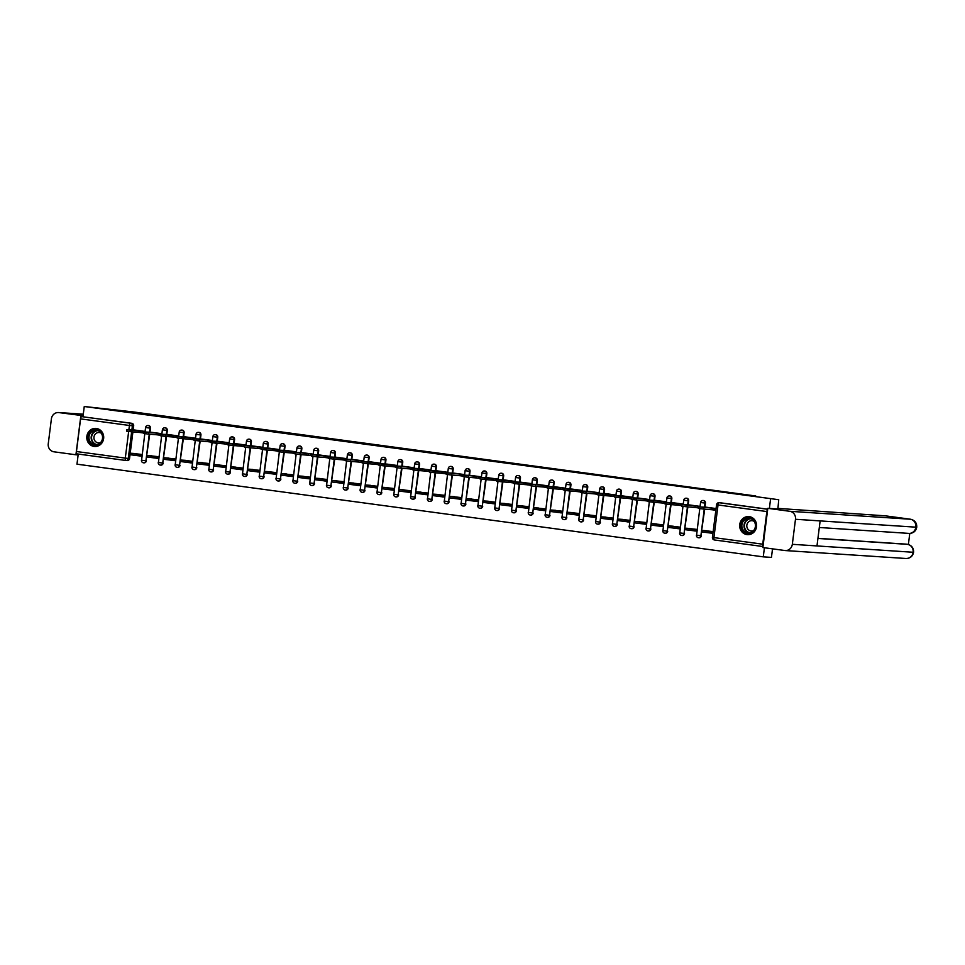 <?xml version="1.0" encoding="UTF-8"?>
<svg xmlns="http://www.w3.org/2000/svg" width="965" height="965" viewBox="0 0 965 965"><rect width="100%" height="100%" fill="white"/><g stroke="black" fill="none" stroke-linecap="round" stroke-linejoin="round"><path stroke-width="1.45" d="M149.973 432.199L150.48 428.171A2.328 2.171 -86.2 0 0 148.345 425.553M166.8 434.467L167.307 430.438A2.328 2.171 -86.2 0 0 165.16 427.833M183.615 436.735L184.122 432.718A2.328 2.171 -86.2 0 0 181.975 430.101M200.43 439.003L200.937 434.986A2.328 2.171 -86.2 0 0 198.79 432.368M217.246 441.282L217.752 437.254A2.328 2.171 -86.2 0 0 215.617 434.636M234.061 443.55L234.579 439.533A2.328 2.171 -86.2 0 0 232.432 436.916M250.888 445.818L251.395 441.801A2.328 2.171 -86.2 0 0 249.247 439.184M267.703 448.098L268.21 444.069A2.328 2.171 -86.2 0 0 266.063 441.451M284.518 450.366L285.025 446.337A2.328 2.171 -86.2 0 0 282.89 443.731M301.333 452.633L301.84 448.616A2.328 2.171 -86.2 0 0 299.705 445.999M318.161 454.901L318.667 450.884A2.328 2.171 -86.2 0 0 316.52 448.267M334.976 457.181L335.482 453.152A2.328 2.171 -86.2 0 0 333.335 450.534M351.791 459.449L352.297 455.432A2.328 2.171 -86.2 0 0 350.15 452.814M368.606 461.716L369.113 457.7A2.328 2.171 -86.2 0 0 366.977 455.082M385.421 463.996L385.94 459.967A2.328 2.171 -86.2 0 0 383.793 457.35M402.248 466.264L402.755 462.235A2.328 2.171 -86.2 0 0 400.608 459.63M419.063 468.532L419.57 464.515A2.328 2.171 -86.2 0 0 417.423 461.897M435.878 470.799L436.385 466.783A2.328 2.171 -86.2 0 0 434.25 464.165M452.694 473.079L453.2 469.05A2.328 2.171 -86.2 0 0 451.065 466.433M469.521 475.347L470.027 471.33A2.328 2.171 -86.2 0 0 467.88 468.713M486.336 477.615L486.843 473.598A2.328 2.171 -86.2 0 0 484.695 470.98M503.151 479.894L503.658 475.866A2.328 2.171 -86.2 0 0 501.51 473.248M519.966 482.162L520.473 478.133A2.328 2.171 -86.2 0 0 518.338 475.528M536.781 484.43L537.3 480.413A2.328 2.171 -86.2 0 0 535.153 477.796M553.608 486.698L554.115 482.681A2.328 2.171 -86.2 0 0 551.968 480.063M570.424 488.978L570.93 484.949A2.328 2.171 -86.2 0 0 568.783 482.331M587.239 491.245L587.745 487.229A2.328 2.171 -86.2 0 0 585.61 484.611M604.054 493.513L604.56 489.496A2.328 2.171 -86.2 0 0 602.425 486.879M620.881 495.793L621.388 491.764A2.328 2.171 -86.2 0 0 619.24 489.146M637.696 498.061L638.203 494.044A2.328 2.171 -86.2 0 0 636.056 491.426M654.511 500.328L655.018 496.312A2.328 2.171 -86.2 0 0 652.871 493.694M671.326 502.596L671.833 498.579A2.328 2.171 -86.2 0 0 669.698 495.962M688.142 504.876L688.66 500.847A2.328 2.171 -86.2 0 0 686.513 498.23M704.969 507.144L705.475 503.127A2.328 2.171 -86.2 0 0 703.328 500.509M746.97 534.622A9.071 8.48 -86.2 0 0 756.548 526.468A9.071 8.48 -86.2 0 0 748.695 516.577A9.071 8.48 -86.2 0 0 746.97 534.622M94.088 446.445A9.071 8.48 -86.2 0 0 103.665 438.303A9.071 8.48 -86.2 0 0 95.825 428.4A9.071 8.48 -86.2 0 0 94.088 446.445M78.249 454.057L76.971 464.177L763.267 556.853L764.413 547.758M772.519 548.856L771.445 557.396L763.267 556.853M131.638 431.838L128.273 458.459A2.328 2.171 93.8 0 1 125.824 460.474L76.983 453.876A2.328 0.82 -82.3 0 1 76.971 453.876A2.328 0.82 -82.3 0 1 76.452 451.524L80.578 418.882A2.328 0.82 -82.3 0 1 81.687 416.627L131.807 423.309A2.328 2.171 93.8 0 1 133.665 425.903L133.158 429.92M132.905 431.922L129.539 458.544L128.273 458.459L125.293 458.11L128.659 431.488M778.731 499.725L746.596 495.383L755.764 495.986L133.725 411.983L84.257 406.506L778.731 499.725L777.887 508.989L767.814 508.326L762.869 547.541L784.798 550.508A7.153 6.683 -86.2 0 0 792.325 544.308L816.981 545.937L820.141 520.907L795.486 519.279L792.325 544.308M82.966 416.711L84.257 406.506M767.682 509.436A2.328 0.82 97.7 0 0 766.873 511.559L762.748 544.2A2.328 0.82 97.7 0 0 763.013 546.395M769.382 508.434L770.553 499.182M706.38 507.228L716.066 508.543M713.159 531.606L703.437 530.533M696.079 531.064L696.344 529.339L686.622 528.265M699.179 506.927L699.263 506.275L689.565 504.96M679.264 528.796L679.529 527.071L669.794 525.997M682.364 504.659L682.448 504.007L672.738 502.693M662.436 526.516L662.714 524.803L652.979 523.718M665.548 502.379L665.633 501.728L655.923 500.425M645.621 524.248L645.899 522.523L636.164 521.45M648.733 500.111L648.806 499.46L639.107 498.145L631.4 497.819L647.069 499.339L646.876 500.835L648.118 500.919M628.806 521.981L629.083 520.256L619.349 519.182M631.906 497.844L631.991 497.192L622.292 495.877M611.991 519.713L612.256 517.988L602.522 516.914M615.091 495.564L615.175 494.912L605.465 493.61M595.164 517.433L595.441 515.708L585.707 514.635M598.276 493.296L598.36 492.645L588.65 491.342M578.349 515.165L578.626 513.44L568.892 512.367M581.461 491.028L581.533 490.377L571.835 489.062M561.534 512.898L561.811 511.173L552.077 510.099M564.634 488.76L564.718 488.097L555.02 486.794M538.699 508.048L534.043 507.747L533.85 509.243L544.767 510.63L544.984 508.905L535.261 507.819M547.818 486.481L547.903 485.829L538.205 484.526L530.497 484.189L546.166 485.709L545.973 487.216L547.203 487.289M527.903 508.35L528.169 506.625L518.434 505.551M531.003 484.213L531.088 483.562L521.377 482.259M511.076 506.082L511.354 504.357L501.619 503.284M514.188 481.945L514.273 481.294L504.562 479.979M494.261 503.814L494.538 502.09L484.804 501.016M497.373 479.665L497.445 479.014L487.747 477.711M477.446 501.535L477.723 499.81L467.989 498.736M480.546 477.398L480.63 476.746L470.932 475.443M460.631 499.267L460.896 497.542L451.162 496.468M463.731 475.13L463.815 474.478L454.117 473.164M437.796 494.418L433.128 494.116L432.935 495.612L443.864 496.999L444.081 495.274L434.346 494.201M446.916 472.862L447 472.199L437.29 470.896M426.988 494.719L427.266 493.006L417.531 491.921M430.101 470.582L430.173 469.931L420.475 468.628M410.173 492.452L410.451 490.727L400.716 489.653M413.273 468.315L413.358 467.663L403.659 466.36M393.358 490.184L393.623 488.459L383.901 487.385M396.458 466.047L396.543 465.395L386.844 464.081M376.543 487.916L376.808 486.191L367.074 485.118M379.643 463.767L379.728 463.116L370.017 461.813M359.716 485.636L359.993 483.911L350.259 482.838M362.828 461.499L362.912 460.848L353.202 459.545M342.901 483.369L343.178 481.644L333.444 480.57M346.013 459.231L346.085 458.58L336.387 457.265M320.066 478.519L315.41 478.218L315.217 479.714L326.134 481.101L326.363 479.376L316.629 478.302M329.186 456.952L329.27 456.3L319.572 454.998L311.864 454.66L327.533 456.192L327.34 457.687L328.317 457.748M309.27 478.821L309.536 477.108L299.813 476.022M312.37 454.684L312.455 454.032L302.757 452.73M292.455 476.553L292.721 474.828L282.986 473.755M295.555 452.416L295.64 451.765L285.93 450.462M275.628 474.285L275.906 472.56L266.171 471.487M278.74 450.148L278.813 449.497L269.114 448.182M258.813 472.018L259.09 470.293L249.356 469.219M261.913 447.869L261.998 447.217L252.299 445.914M241.998 469.738L242.263 468.013L232.541 466.939M245.098 445.601L245.182 444.949L235.484 443.647M219.164 464.901L214.495 464.587L214.314 466.095L225.231 467.482L225.448 465.745L215.714 464.672M228.283 443.333L228.367 442.682L218.657 441.367M208.356 465.202L208.633 463.477L198.899 462.404M211.468 441.053L211.552 440.402L201.842 439.099M191.54 462.923L191.818 461.21L182.083 460.124M194.653 438.786L194.725 438.134L185.027 436.831M174.725 460.655L175.003 458.93L165.268 457.856M177.825 436.518L177.91 435.866L168.212 434.564M157.91 458.387L158.176 456.662L148.453 455.589M161.01 434.25L161.095 433.599L151.396 432.284M141.095 456.119L141.36 454.394L131.626 453.321M144.195 431.97L144.28 431.319L134.569 430.016M149.72 434.19L145.908 460.788A2.328 2.171 93.8 0 1 143.604 462.814L144.05 462.838A2.328 2.171 -86.2 0 0 146.366 460.812M166.547 436.469L162.723 463.055A2.328 2.171 93.8 0 1 160.419 465.082L160.866 465.118A2.328 2.171 -86.2 0 0 163.181 463.091M183.362 438.737L179.55 465.323A2.328 2.171 93.8 0 1 177.234 467.362L177.693 467.386A2.328 2.171 -86.2 0 0 179.997 465.359M200.177 441.005L196.365 467.603A2.328 2.171 93.8 0 1 194.049 469.629L194.508 469.653A2.328 2.171 -86.2 0 0 196.812 467.627M216.992 443.273L213.181 469.871A2.328 2.171 93.8 0 1 210.877 471.897L211.323 471.933A2.328 2.171 -86.2 0 0 213.627 469.895M233.82 445.553L229.996 472.138A2.328 2.171 93.8 0 1 227.692 474.165L228.138 474.201A2.328 2.171 -86.2 0 0 230.454 472.175M250.635 447.82L246.811 474.406A2.328 2.171 93.8 0 1 244.507 476.445L244.965 476.469A2.328 2.171 -86.2 0 0 247.269 474.442M267.45 450.088L263.638 476.686A2.328 2.171 93.8 0 1 261.322 478.712L261.78 478.737A2.328 2.171 -86.2 0 0 264.084 476.71M284.265 452.368L280.453 478.954A2.328 2.171 93.8 0 1 278.137 480.98L278.596 481.016A2.328 2.171 -86.2 0 0 280.899 478.99M301.08 454.636L297.268 481.221A2.328 2.171 93.8 0 1 294.964 483.26L295.411 483.284A2.328 2.171 -86.2 0 0 297.727 481.258M317.907 456.903L314.083 483.501A2.328 2.171 93.8 0 1 311.779 485.528L312.226 485.552A2.328 2.171 -86.2 0 0 314.542 483.525M334.722 459.171L330.911 485.769A2.328 2.171 93.8 0 1 328.595 487.795L329.053 487.832A2.328 2.171 -86.2 0 0 331.357 485.793M351.537 461.451L347.726 488.037A2.328 2.171 93.8 0 1 345.41 490.063L345.868 490.099A2.328 2.171 -86.2 0 0 348.172 488.073M368.353 463.719L364.541 490.304A2.328 2.171 93.8 0 1 362.237 492.343L362.683 492.367A2.328 2.171 -86.2 0 0 364.987 490.341M385.168 465.986L381.356 492.584A2.328 2.171 93.8 0 1 379.052 494.611L379.498 494.635A2.328 2.171 -86.2 0 0 381.814 492.608M401.995 468.266L398.171 494.852A2.328 2.171 93.8 0 1 395.867 496.879L396.326 496.915A2.328 2.171 -86.2 0 0 398.629 494.888M418.81 470.534L414.998 497.12A2.328 2.171 93.8 0 1 412.682 499.158L413.141 499.182A2.328 2.171 -86.2 0 0 415.445 497.156M435.625 472.802L431.813 499.4A2.328 2.171 93.8 0 1 429.497 501.426L429.956 501.45A2.328 2.171 -86.2 0 0 432.26 499.424M452.44 475.07L448.629 501.667A2.328 2.171 93.8 0 1 446.325 503.694L446.771 503.73A2.328 2.171 -86.2 0 0 449.087 501.691M469.267 477.349L465.444 503.935A2.328 2.171 93.8 0 1 463.14 505.962L463.586 505.998A2.328 2.171 -86.2 0 0 465.902 503.971M486.083 479.617L482.271 506.203A2.328 2.171 93.8 0 1 479.955 508.241L480.413 508.266A2.328 2.171 -86.2 0 0 482.717 506.239M502.898 481.885L499.086 508.483A2.328 2.171 93.8 0 1 496.77 510.509L497.228 510.545A2.328 2.171 -86.2 0 0 499.532 508.507M519.713 484.165L515.901 510.75A2.328 2.171 93.8 0 1 513.597 512.777L514.043 512.813A2.328 2.171 -86.2 0 0 516.347 510.787M536.528 486.432L532.716 513.018A2.328 2.171 93.8 0 1 530.412 515.057L530.859 515.081A2.328 2.171 -86.2 0 0 533.175 513.054M553.355 488.7L549.531 515.298A2.328 2.171 93.8 0 1 547.227 517.324L547.674 517.349A2.328 2.171 -86.2 0 0 549.99 515.322M570.17 490.968L566.359 517.566A2.328 2.171 93.8 0 1 564.043 519.592L564.501 519.628A2.328 2.171 -86.2 0 0 566.805 517.59M586.985 493.248L583.174 519.833A2.328 2.171 93.8 0 1 580.858 521.86L581.316 521.896A2.328 2.171 -86.2 0 0 583.62 519.87M603.801 495.515L599.989 522.113A2.328 2.171 93.8 0 1 597.685 524.14L598.131 524.164A2.328 2.171 -86.2 0 0 600.447 522.137M620.628 497.783L616.804 524.381A2.328 2.171 93.8 0 1 614.5 526.408L614.946 526.444A2.328 2.171 -86.2 0 0 617.262 524.405M637.443 500.063L633.631 526.649A2.328 2.171 93.8 0 1 631.315 528.675L631.773 528.711A2.328 2.171 -86.2 0 0 634.077 526.685M654.258 502.331L650.446 528.917A2.328 2.171 93.8 0 1 648.13 530.955L648.589 530.979A2.328 2.171 -86.2 0 0 650.893 528.953M671.073 504.599L667.261 531.196A2.328 2.171 93.8 0 1 664.957 533.223L665.404 533.247A2.328 2.171 -86.2 0 0 667.708 531.22M687.888 506.878L684.076 533.464A2.328 2.171 93.8 0 1 681.773 535.491L682.219 535.527A2.328 2.171 -86.2 0 0 684.535 533.488M704.715 509.146L700.892 535.732A2.328 2.171 93.8 0 1 698.588 537.758L699.034 537.794A2.328 2.171 -86.2 0 0 701.35 535.768M755.692 496.613L755.764 495.986M712.894 533.331L702.025 531.956L702.218 530.461L711.808 531.751L711.615 533.247M715.873 510.087L715.125 509.99M710.131 509.496L715.849 510.268M126.101 460.498L127.091 460.558A2.328 2.171 -86.2 0 0 129.539 458.544M767.706 509.182L720.421 502.801A2.328 2.171 -86.2 0 0 720.143 502.777M693.316 507.228L698.539 507.94M676.501 504.96L681.724 505.66M659.674 502.681L664.909 503.392M642.859 500.413L648.094 501.125M626.044 498.145L631.267 498.845M609.229 495.877L614.452 496.577M592.413 493.598L597.637 494.309M575.586 491.33L580.821 492.041M558.771 489.062L564.006 489.762M541.956 486.782L547.179 487.494M525.141 484.514L530.364 485.226M508.314 482.247L513.549 482.946M491.499 479.979L496.734 480.679M474.683 477.699L479.907 478.411M457.868 475.431L463.091 476.143M441.053 473.164L446.276 473.863M424.226 470.884L429.461 471.596M407.411 468.616L412.646 469.328M390.596 466.348L395.819 467.048M373.781 464.081L379.004 464.78M356.954 461.801L362.189 462.512M340.138 459.533L345.373 460.245M323.323 457.265L328.546 457.965M306.508 454.985L311.731 455.697M289.693 452.718L294.916 453.429M272.866 450.45L278.101 451.15M256.051 448.182L261.286 448.882M239.236 445.902L244.459 446.614M222.42 443.635L227.644 444.346M205.593 441.367L210.828 442.067M188.778 439.087L194.013 439.799M171.963 436.819L177.186 437.531M155.148 434.552L160.371 435.251M138.333 432.284L143.556 432.983M672.798 502.693L665.042 502.355L670.168 503.03L669.975 504.526L681.483 505.443M655.983 500.425L648.215 500.087L653.353 500.763L653.16 502.258L664.668 503.175M622.341 495.889L614.584 495.552L619.723 496.215L619.53 497.711L631.038 498.628M605.525 493.61L597.769 493.272L602.896 493.947L602.715 495.443L614.21 496.36M571.895 489.074L564.127 488.736L569.266 489.4L569.073 490.908L580.58 491.824M555.068 486.794L547.312 486.457L552.45 487.132L552.257 488.628L563.765 489.544M521.438 482.259L513.682 481.921L518.808 482.584L518.627 484.092L530.123 485.009M504.623 479.991L496.854 479.653L501.993 480.317L501.8 481.812L513.308 482.729M487.795 477.711L480.039 477.373L485.178 478.049L484.985 479.545L496.493 480.461M437.35 470.896L429.594 470.558L434.72 471.234L434.527 472.729L446.035 473.646M420.535 468.628L412.767 468.29L417.905 468.966L417.712 470.462L429.22 471.378M386.893 464.093L379.136 463.755L384.263 464.418L384.082 465.914L395.578 466.831M370.078 461.813L362.321 461.475L367.448 462.151L367.267 463.646L378.762 464.563M336.435 457.277L328.679 456.94L333.818 457.603L333.625 459.111L345.132 460.028M285.99 450.462L278.234 450.124L283.36 450.788L283.167 452.296L294.675 453.212M269.175 448.194L261.406 447.844L266.545 448.52L266.352 450.016L277.86 450.932M235.532 443.647L227.776 443.309L232.903 443.972L232.722 445.48L244.217 446.397M218.717 441.379L210.961 441.041L216.088 441.705L215.907 443.2L227.402 444.129M185.075 436.831L177.319 436.494L182.457 437.169L182.264 438.665L193.772 439.582M168.26 434.564L160.504 434.226L165.642 434.889L165.449 436.397L176.957 437.314M134.63 430.016L126.873 429.678L132 430.354L131.807 431.85L143.315 432.766M703.811 507.578L703.618 509.074L698.479 508.398L698.672 506.902L712.025 508.109L714.341 508.422L714.148 509.93L715.885 510.039M706.428 507.24L698.672 506.902M716.03 508.531L714.341 508.422M706.875 530.762L702.218 530.461M713.123 531.836L711.808 531.751M703.618 509.074L714.148 509.93M711.832 509.617L712.025 508.109M777.633 508.374L885.388 515.841A6.972 2.461 -82.3 0 1 885.448 515.853A6.972 2.461 -82.3 0 1 885.508 515.853M795.486 519.279A7.153 6.683 -86.2 0 0 789.756 511.293L767.814 508.326M908.379 544.525L909.778 533.428M817.946 538.337L905.942 544.127A6.972 2.461 -82.3 0 1 906.002 544.139A6.972 2.461 -82.3 0 1 906.051 544.151M820.141 520.907L916.75 527.228C915.881 531.232 913.36 533.295 909.199 533.416A7.153 6.683 -86.2 0 0 910.562 519.242L885.388 515.841M817.934 538.446L907.389 544.332A7.153 6.683 -86.2 0 1 913.131 552.257L913.59 552.257C912.733 556.298 910.224 558.373 906.038 558.494A7.153 6.683 -86.2 0 0 913.131 552.257L816.981 545.937M83.28 414.202L58.937 412.598L83.099 415.71M58.937 412.598A7.153 6.683 -86.2 0 0 51.41 418.798L48.25 443.828A7.153 6.683 -86.2 0 0 53.98 451.813L75.921 454.78L80.879 415.565M75.921 454.78L78.141 454.925M755.704 526.625A7.853 7.346 93.8 0 1 747.453 533.428A7.853 7.346 93.8 0 1 741.156 524.658A7.853 7.346 93.8 0 1 749.419 517.855A7.853 7.346 93.8 0 1 755.704 526.625M741.904 524.755A7.274 6.791 -86.2 0 0 748.165 532.909A7.274 6.791 -86.2 0 0 755.378 526.564A7.274 6.791 -86.2 0 0 749.117 518.41A7.274 6.791 -86.2 0 0 741.904 524.755M754.22 521.45A5.175 4.837 -86.2 0 0 746.838 525.213A5.175 4.837 -86.2 0 0 753.617 530.557M750.239 516.83A9.011 8.432 -86.2 0 0 740.071 524.514A9.011 8.432 -86.2 0 0 749.069 534.622M102.833 438.46A7.853 7.346 93.8 0 1 94.57 445.263A7.853 7.346 93.8 0 1 88.273 436.494A7.853 7.346 93.8 0 1 96.536 429.69A7.853 7.346 93.8 0 1 102.833 438.46M89.021 436.578A7.274 6.791 -86.2 0 0 95.282 444.744A7.274 6.791 -86.2 0 0 102.495 438.399A7.274 6.791 -86.2 0 0 96.235 430.233A7.274 6.791 -86.2 0 0 89.021 436.578M101.337 433.285A5.175 4.837 -86.2 0 0 93.967 437.036A5.175 4.837 -86.2 0 0 100.746 442.392M97.368 428.665A9.011 8.432 -86.2 0 0 87.2 436.349A9.011 8.432 -86.2 0 0 96.198 446.457M686.984 505.298L686.803 506.806L681.664 506.13L681.857 504.635L695.21 505.841L697.526 506.155L697.333 507.65L698.563 507.735M689.613 504.972L681.857 504.635M699.215 506.263L697.526 506.155M690.059 528.494L685.391 528.181L685.21 529.688L696.127 531.064M685.391 528.181L694.993 529.483L694.8 530.979M696.32 529.568L694.993 529.483M686.803 506.806L697.333 507.65M695.017 507.337L695.21 505.841M669.975 504.526L664.849 503.863L665.042 502.355M670.168 503.03L680.711 503.887L680.518 505.383M682.388 503.995L680.711 503.887M673.244 526.215L668.576 525.913L668.395 527.409L679.312 528.796M668.576 525.913L678.178 527.204L677.985 528.711M679.505 527.3L678.178 527.204M678.202 505.069L678.383 503.573M653.16 502.258L648.034 501.583L648.215 500.087M653.353 500.763L663.884 501.607L663.703 503.115M665.573 501.728L663.884 501.607M656.417 523.947L651.761 523.645L651.568 525.141L662.497 526.528M651.761 523.645L661.351 524.936L661.17 526.432M662.69 525.02L661.351 524.936M661.387 502.801L661.568 501.293M636.538 498.483L636.345 499.991L631.219 499.315L631.4 497.819M648.757 499.448L647.069 499.339M639.602 521.679L634.946 521.365L634.753 522.873L645.682 524.248M634.946 521.365L644.536 522.668L644.355 524.164M645.862 522.753L644.536 522.668M636.345 499.991L646.876 500.835M644.56 500.521L644.753 499.026M619.53 497.711L614.391 497.047L614.584 495.552M619.723 496.215L630.254 497.072L630.061 498.567M631.942 497.18L630.254 497.072M622.787 519.411L618.131 519.098L617.938 520.605L628.854 521.981M618.131 519.098L627.72 520.4L627.527 521.896M629.047 520.485L627.72 520.4M627.745 498.254L627.938 496.758M602.715 495.443L597.576 494.78L597.769 493.272M602.896 493.947L613.438 494.804L613.245 496.3M615.115 494.912L613.438 494.804M605.972 517.131L601.304 516.83L601.123 518.326L612.039 519.713M601.304 516.83L610.905 518.121L610.712 519.628M612.232 518.217L610.905 518.121M610.929 495.986L611.122 494.49M586.081 491.68L585.888 493.175L580.761 492.5L580.954 491.004L594.295 492.21L596.623 492.524L596.43 494.032L597.661 494.104M588.71 491.342L580.954 491.004M598.3 492.632L596.623 492.524M589.157 514.864L584.488 514.562L584.295 516.058L595.224 517.445M584.488 514.562L594.09 515.853L593.897 517.349M595.417 515.937L594.09 515.853M585.888 493.175L596.43 494.032M594.114 493.718L594.295 492.21M569.073 490.908L563.946 490.232L564.127 488.736M569.266 489.4L579.796 490.256L579.615 491.752M581.485 490.365L579.796 490.256M572.329 512.596L567.673 512.282L567.48 513.79L578.409 515.165M567.673 512.282L577.263 513.585L577.082 515.081M578.59 513.669L577.263 513.585M577.287 491.438L577.48 489.943M552.257 488.628L547.119 487.964L547.312 486.457M552.45 487.132L562.981 487.988L562.788 489.484M564.67 488.097L562.981 487.988M555.514 510.316L550.858 510.015L550.665 511.51L561.594 512.898M550.858 510.015L560.448 511.305L560.255 512.813M561.775 511.402L560.448 511.305M560.472 489.171L560.665 487.675M535.623 484.864L535.442 486.36L530.304 485.685L530.497 484.189M547.855 485.829L546.166 485.709M534.043 507.747L543.633 509.038L543.44 510.533M544.96 509.122L543.633 509.038M535.442 486.36L545.973 487.216M543.657 486.903L543.85 485.395M518.627 484.092L513.489 483.417L513.682 481.921M518.808 482.584L529.351 483.441L529.158 484.937M531.027 483.549L529.351 483.441M521.884 505.781L517.216 505.467L517.035 506.975L527.952 508.35M517.216 505.467L526.818 506.77L526.625 508.266M528.144 506.854L526.818 506.77M526.842 484.623L527.023 483.127M501.8 481.812L496.673 481.149L496.854 479.653M501.993 480.317L512.524 481.173L512.343 482.669M514.212 481.282L512.524 481.173M505.069 503.513L500.401 503.199L500.208 504.695L511.136 506.082M500.401 503.199L509.99 504.502L509.81 505.998M511.329 504.586L509.99 504.502M510.027 482.355L510.208 480.86M484.985 479.545L479.858 478.881L480.039 477.373M485.178 478.049L495.708 478.905L495.528 480.401M497.397 479.014L495.708 478.905M488.242 501.233L483.586 500.931L483.393 502.427L494.321 503.814M483.586 500.931L493.175 502.222L492.994 503.73M494.502 502.319L493.175 502.222M493.199 480.088L493.392 478.592M468.363 475.769L468.17 477.277L463.031 476.601L463.224 475.106L476.577 476.312L478.893 476.626L478.7 478.133L479.943 478.206M470.98 475.443L463.224 475.106M480.582 476.734L478.893 476.626M471.427 498.965L466.77 498.664L466.578 500.159L477.494 501.547M466.77 498.664L476.36 499.954L476.167 501.45M477.687 500.039L476.36 499.954M468.17 477.277L478.7 478.133M476.384 477.82L476.577 476.312M451.536 473.501L451.355 475.009L446.216 474.334L446.409 472.838L459.762 474.044L462.078 474.358L461.885 475.854L463.116 475.938M454.165 473.176L446.409 472.838M463.755 474.466L462.078 474.358M454.612 496.698L449.943 496.384L449.762 497.892L460.679 499.267M449.943 496.384L459.545 497.687L459.352 499.182M460.872 497.771L459.545 497.687M451.355 475.009L461.885 475.854M459.569 475.54L459.762 474.044M434.527 472.729L429.401 472.066L429.594 470.558M434.72 471.234L445.263 472.09L445.07 473.586M446.94 472.199L445.263 472.09M433.128 494.116L442.73 495.407L442.537 496.915M444.057 495.503L442.73 495.407M442.754 473.272L442.935 471.776M417.712 470.462L412.586 469.786L412.767 468.29M417.905 468.966L428.436 469.81L428.255 471.318M430.125 469.931L428.436 469.81M420.969 492.15L416.313 491.848L416.12 493.344L427.049 494.731M416.313 491.848L425.903 493.139L425.722 494.635M427.23 493.224L425.903 493.139M425.927 471.004L426.12 469.497M401.09 466.686L400.897 468.194L395.759 467.518L395.952 466.023L409.305 467.229L411.621 467.543L411.428 469.038L412.67 469.123M403.708 466.36L395.952 466.023M413.31 467.651L411.621 467.543M404.154 489.882L399.498 489.569L399.305 491.076L410.234 492.452M399.498 489.569L409.088 490.871L408.895 492.367M410.415 490.956L409.088 490.871M400.897 468.194L411.428 469.038M409.112 468.725L409.305 467.229M384.082 465.914L378.943 465.251L379.136 463.755M384.263 464.418L394.806 465.275L394.613 466.77M396.494 465.383L394.806 465.275M387.339 487.615L382.683 487.301L382.49 488.797L393.406 490.184M382.683 487.301L392.272 488.604L392.08 490.099M393.599 488.688L392.272 488.604M392.297 466.457L392.49 464.961M367.267 463.646L362.128 462.983L362.321 461.475M367.448 462.151L377.991 463.007L377.798 464.503M379.667 463.116L377.991 463.007M370.524 485.335L365.856 485.033L365.675 486.529L376.591 487.916M365.856 485.033L375.457 486.324L375.264 487.832M376.784 486.42L375.457 486.324M375.481 464.189L375.675 462.693M350.633 459.871L350.44 461.379L345.313 460.703L345.494 459.207L358.847 460.414L361.163 460.727L360.982 462.235L362.213 462.307M353.262 459.545L345.494 459.207M362.852 460.836L361.163 460.727M353.709 483.067L349.041 482.765L348.848 484.261L359.776 485.648M349.041 482.765L358.642 484.056L358.449 485.552M359.969 484.141L358.642 484.056M350.44 461.379L360.982 462.235M358.666 461.921L358.847 460.414M333.625 459.111L328.498 458.435L328.679 456.94M333.818 457.603L344.348 458.459L344.167 459.955M346.037 458.568L344.348 458.459M336.881 480.799L332.225 480.486L332.032 481.993L342.961 483.369M332.225 480.486L341.815 481.788L341.634 483.284M343.142 481.873L341.815 481.788M341.839 459.642L342.032 458.146M317.002 455.335L316.81 456.831L311.671 456.168L311.864 454.66M329.222 456.3L327.533 456.192M315.41 478.218L325 479.508L324.807 481.016M326.327 479.605L325 479.508M316.81 456.831L327.34 457.687M325.024 457.374L325.217 455.878M300.175 453.068L299.994 454.563L294.856 453.888L295.049 452.392L308.402 453.598L310.718 453.912L310.525 455.42L311.755 455.492M302.805 452.73L295.049 452.392M312.395 454.032L310.718 453.912M303.251 476.252L298.583 475.95L298.402 477.446L309.319 478.833M298.583 475.95L308.185 477.241L307.992 478.737M309.512 477.325L308.185 477.241M299.994 454.563L310.525 455.42M308.209 455.106L308.402 453.598M283.167 452.296L278.041 451.62L278.234 450.124M283.36 450.788L293.903 451.644L293.71 453.14M295.579 451.753L293.903 451.644M286.436 473.984L281.768 473.67L281.575 475.178L292.504 476.553M281.768 473.67L291.37 474.973L291.177 476.469M292.697 475.057L291.37 474.973M291.394 452.826L291.575 451.331M266.352 450.016L261.226 449.352L261.406 447.844M266.545 448.52L277.076 449.376L276.895 450.872M278.764 449.485L277.076 449.376M269.609 471.716L264.953 471.403L264.76 472.898L275.688 474.285M264.953 471.403L274.543 472.705L274.362 474.201M275.881 472.79L274.543 472.705M274.567 450.558L274.76 449.063M249.73 446.252L249.537 447.748L244.398 447.084L244.591 445.577L257.945 446.795L260.26 447.109L260.067 448.604L261.31 448.689M252.347 445.914L244.591 445.577M261.949 447.217L260.26 447.109M252.794 469.436L248.138 469.135L247.945 470.631L258.873 472.018M248.138 469.135L257.727 470.425L257.534 471.933M259.054 470.522L257.727 470.425M249.537 447.748L260.067 448.604M257.752 448.291L257.945 446.795M232.722 445.48L227.583 444.805L227.776 443.309M232.903 443.972L243.445 444.829L243.252 446.337M245.134 444.937L243.445 444.829M235.979 467.169L231.323 466.867L231.13 468.363L242.046 469.75M231.323 466.867L240.912 468.158L240.719 469.653M242.239 468.242L240.912 468.158M240.936 446.023L241.129 444.515M215.907 443.2L210.768 442.537L210.961 441.041M216.088 441.705L226.63 442.561L226.437 444.057M228.307 442.67L226.63 442.561M214.495 464.587L224.097 465.89L223.904 467.386M225.424 465.974L224.097 465.89M224.121 443.743L224.314 442.247M199.272 439.437L199.079 440.933L193.953 440.269L194.134 438.761L207.487 439.98L209.803 440.293L209.622 441.789L210.853 441.874M201.902 439.099L194.134 438.761M211.492 440.402L209.803 440.293M202.348 462.621L197.68 462.319L197.487 463.815L208.416 465.202M197.68 462.319L207.282 463.61L207.089 465.118M208.609 463.707L207.282 463.61M199.079 440.933L209.622 441.789M207.306 441.475L207.487 439.98M182.264 438.665L177.138 437.989L177.319 436.494M182.457 437.169L192.988 438.014L192.807 439.521M194.677 438.134L192.988 438.014M185.521 460.353L180.865 460.052L180.672 461.547L191.601 462.935M180.865 460.052L190.455 461.342L190.274 462.838M191.782 461.427L190.455 461.342M190.479 439.208L190.672 437.7M165.449 436.397L160.311 435.722L160.504 434.226M165.642 434.889L176.173 435.746L175.98 437.242M177.862 435.854L176.173 435.746M168.706 458.086L164.05 457.772L163.857 459.28L174.774 460.655M164.05 457.772L173.64 459.075L173.447 460.57M174.967 459.159L173.64 459.075M173.664 436.928L173.857 435.432M148.815 432.622L148.634 434.117L143.495 433.454L143.689 431.946L157.042 433.164L159.358 433.478L159.165 434.974L160.395 435.058M151.445 432.296L143.689 431.946M161.034 433.587L159.358 433.478M151.891 455.818L147.223 455.504L147.042 457L157.958 458.387M147.223 455.504L156.825 456.807L156.632 458.303M158.151 456.891L156.825 456.807M148.634 434.117L159.165 434.974M156.849 434.66L157.042 433.164M131.807 431.85L126.68 431.186L126.873 429.678M132 430.354L142.543 431.21L142.35 432.706M144.219 431.319L142.543 431.21M135.076 453.538L130.408 453.236L130.227 454.732L141.143 456.119M130.408 453.236L140.009 454.527L139.816 456.035M141.336 454.624L140.009 454.527M140.034 432.392L140.214 430.897M148.477 425.565L148.031 425.529A2.328 2.171 93.8 0 1 150.033 428.146L149.503 432.32M150.48 428.171L145.715 427.555M165.304 427.833L164.846 427.797A2.328 2.171 93.8 0 1 166.849 430.414L166.318 434.6M167.307 430.438L162.542 429.835M182.12 430.101L181.661 430.076A2.328 2.171 93.8 0 1 183.664 432.682L183.145 436.868M184.122 432.718L179.357 432.103M198.935 432.38L198.488 432.344A2.328 2.171 93.8 0 1 200.491 434.962L199.96 439.135M200.937 434.986L196.172 434.371M215.75 434.648L215.304 434.612A2.328 2.171 93.8 0 1 217.306 437.229L216.775 441.403M217.752 437.254L212.988 436.65M232.565 436.916L232.119 436.892A2.328 2.171 93.8 0 1 234.121 439.497L233.59 443.683M234.579 439.533L229.815 438.918M249.392 439.184L248.934 439.159A2.328 2.171 93.8 0 1 250.936 441.765L250.417 445.951M251.395 441.801L246.63 441.186M266.207 441.463L265.749 441.427A2.328 2.171 93.8 0 1 267.763 444.045L267.233 448.218M268.21 444.069L263.445 443.454M283.022 443.731L282.576 443.695A2.328 2.171 93.8 0 1 284.579 446.312L284.048 450.498M285.025 446.337L280.26 445.733M299.838 445.999L299.391 445.975A2.328 2.171 93.8 0 1 301.394 448.58L300.863 452.766M301.84 448.616L297.075 448.001M316.665 448.279L316.206 448.243A2.328 2.171 93.8 0 1 318.209 450.86L317.678 455.034M318.667 450.884L313.902 450.269M333.48 450.546L333.022 450.51A2.328 2.171 93.8 0 1 335.024 453.128L334.505 457.301M335.482 453.152L330.718 452.549M350.295 452.814L349.849 452.79A2.328 2.171 93.8 0 1 351.851 455.396L351.32 459.581M352.297 455.432L347.533 454.817M367.11 455.082L366.664 455.058A2.328 2.171 93.8 0 1 368.666 457.663L368.135 461.849M369.113 457.7L364.348 457.084M383.925 457.362L383.479 457.326A2.328 2.171 93.8 0 1 385.481 459.943L384.951 464.117M385.94 459.967L381.175 459.352M400.752 459.63L400.294 459.593A2.328 2.171 93.8 0 1 402.296 462.211L401.778 466.397M402.755 462.235L397.99 461.632M417.568 461.897L417.109 461.873A2.328 2.171 93.8 0 1 419.124 464.479L418.593 468.664M419.57 464.515L414.805 463.9M434.383 464.177L433.936 464.141A2.328 2.171 93.8 0 1 435.939 466.758L435.408 470.932M436.385 466.783L431.62 466.167M451.198 466.445L450.752 466.409A2.328 2.171 93.8 0 1 452.754 469.026L452.223 473.2M453.2 469.05L448.435 468.447M468.025 468.713L467.567 468.688A2.328 2.171 93.8 0 1 469.569 471.294L469.038 475.48M470.027 471.33L465.263 470.715M484.84 470.98L484.382 470.956A2.328 2.171 93.8 0 1 486.384 473.562L485.865 477.747M486.843 473.598L482.078 472.983M501.655 473.26L501.209 473.224A2.328 2.171 93.8 0 1 503.211 475.842L502.681 480.015M503.658 475.866L498.893 475.25M518.47 475.528L518.024 475.504A2.328 2.171 93.8 0 1 520.026 478.109L519.496 482.295M520.473 478.133L515.708 477.53M535.285 477.796L534.839 477.772A2.328 2.171 93.8 0 1 536.842 480.377L536.311 484.563M537.3 480.413L532.535 479.798M552.113 480.075L551.654 480.039A2.328 2.171 93.8 0 1 553.657 482.657L553.126 486.83M554.115 482.681L549.35 482.066M568.928 482.343L568.469 482.307A2.328 2.171 93.8 0 1 570.484 484.925L569.953 489.098M570.93 484.949L566.166 484.346M585.743 484.611L585.297 484.587A2.328 2.171 93.8 0 1 587.299 487.192L586.768 491.378M587.745 487.229L582.981 486.613M602.558 486.879L602.112 486.855A2.328 2.171 93.8 0 1 604.114 489.46L603.583 493.646M604.56 489.496L599.796 488.881M619.385 489.159L618.927 489.122A2.328 2.171 93.8 0 1 620.929 491.74L620.399 495.913M621.388 491.764L616.623 491.149M636.2 491.426L635.742 491.402A2.328 2.171 93.8 0 1 637.744 494.008L637.226 498.193M638.203 494.044L633.438 493.429M653.016 493.694L652.569 493.67A2.328 2.171 93.8 0 1 654.572 496.275L654.041 500.461M655.018 496.312L650.253 495.696M669.831 495.974L669.384 495.938A2.328 2.171 93.8 0 1 671.387 498.555L670.856 502.729M671.833 498.579L667.068 497.964M686.646 498.242L686.199 498.205A2.328 2.171 93.8 0 1 688.202 500.823L687.671 505.009M688.66 500.847L683.896 500.244M703.473 500.509L703.015 500.485A2.328 2.171 93.8 0 1 705.017 503.091L704.486 507.276M705.475 503.127L700.711 502.512M133.665 425.903L132.398 425.818L131.867 430.004M128.864 429.799L129.419 425.469L80.578 418.882M76.452 451.524L125.293 458.11A2.328 0.82 97.7 0 0 125.8 460.474A2.328 0.82 97.7 0 0 125.824 460.474A2.328 2.328 0 0 0 125.957 460.486L127.235 460.57M766.873 511.559L718.032 504.96L713.919 537.601L762.748 544.2M149.273 434.166L145.908 460.788L141.445 460.196A2.328 2.328 0 0 0 143.604 462.814M166.089 436.433L162.723 463.055L158.26 462.476A2.328 2.328 0 0 0 160.419 465.082M182.904 438.701L179.55 465.323L175.087 464.744A2.328 2.328 0 0 0 177.234 467.362M199.731 440.981L196.365 467.603L191.902 467.012A2.328 2.328 0 0 0 194.049 469.629M216.546 443.249L213.181 469.871L208.717 469.292A2.328 2.328 0 0 0 210.877 471.897M233.361 445.516L229.996 472.138L225.533 471.559A2.328 2.328 0 0 0 227.692 474.165M250.176 447.796L246.811 474.406L242.348 473.827A2.328 2.328 0 0 0 244.507 476.445M266.991 450.064L263.638 476.686L259.175 476.095A2.328 2.328 0 0 0 261.322 478.712M283.819 452.332L280.453 478.954L275.99 478.375A2.328 2.328 0 0 0 278.137 480.98M300.634 454.599L297.268 481.221L292.805 480.642A2.328 2.328 0 0 0 294.964 483.26M317.449 456.879L314.083 483.501L309.62 482.91A2.328 2.328 0 0 0 311.779 485.528M334.264 459.147L330.911 485.769L326.447 485.19A2.328 2.328 0 0 0 328.595 487.795M351.091 461.415L347.726 488.037L343.263 487.458A2.328 2.328 0 0 0 345.41 490.063M367.906 463.695L364.541 490.304L360.078 489.725A2.328 2.328 0 0 0 362.237 492.343M384.721 465.962L381.356 492.584L376.893 491.993A2.328 2.328 0 0 0 379.052 494.611M401.536 468.23L398.171 494.852L393.708 494.273A2.328 2.328 0 0 0 395.867 496.879M418.352 470.498L414.998 497.12L410.535 496.541A2.328 2.328 0 0 0 412.682 499.158M435.179 472.778L431.813 499.4L427.35 498.808A2.328 2.328 0 0 0 429.497 501.426M451.994 475.045L448.629 501.667L444.165 501.088A2.328 2.328 0 0 0 446.325 503.694M468.809 477.313L465.444 503.935L460.981 503.356A2.328 2.328 0 0 0 463.14 505.962M485.624 479.593L482.271 506.203L477.808 505.624A2.328 2.328 0 0 0 479.955 508.241M502.451 481.861L499.086 508.483L494.623 507.892A2.328 2.328 0 0 0 496.77 510.509M519.267 484.128L515.901 510.75L511.438 510.171A2.328 2.328 0 0 0 513.597 512.777M536.082 486.396L532.716 513.018L528.253 512.439A2.328 2.328 0 0 0 530.412 515.057M552.897 488.676L549.531 515.298L545.068 514.707A2.328 2.328 0 0 0 547.227 517.324M569.712 490.944L566.359 517.566L561.895 516.987A2.328 2.328 0 0 0 564.043 519.592M586.539 493.212L583.174 519.833L578.711 519.254A2.328 2.328 0 0 0 580.858 521.86M603.354 495.491L599.989 522.113L595.526 521.522A2.328 2.328 0 0 0 597.685 524.14M620.169 497.759L616.804 524.381L612.341 523.79A2.328 2.328 0 0 0 614.5 526.408M636.984 500.027L633.631 526.649L629.156 526.07A2.328 2.328 0 0 0 631.315 528.675M653.812 502.295L650.446 528.917L645.983 528.337A2.328 2.328 0 0 0 648.13 530.955M670.627 504.574L667.261 531.196L662.798 530.605A2.328 2.328 0 0 0 664.957 533.223M687.442 506.842L684.076 533.464L679.613 532.885A2.328 2.328 0 0 0 681.773 535.491M704.257 509.11L700.892 535.732L696.428 535.153A2.328 2.328 0 0 0 698.588 537.758M696.585 535.153L699.782 508.615M679.77 532.885L682.967 506.348M662.943 530.605L666.152 504.08M646.128 528.337L649.336 501.8M629.313 526.07L632.509 499.532M612.498 523.802L615.694 497.265M595.682 521.522L598.879 494.997M578.855 519.254L582.064 492.717M562.04 516.987L565.237 490.449M545.225 514.707L548.422 488.181M528.41 512.439L531.606 485.902M511.583 510.171L514.791 483.634M494.768 507.904L497.976 481.366M477.952 505.624L481.149 479.098M461.137 503.356L464.334 476.819M444.322 501.088L447.519 474.551M427.495 498.808L430.704 472.283M410.68 496.541L413.889 470.003M393.865 494.273L397.061 467.736M377.05 491.993L380.246 465.468M360.234 489.725L363.431 463.2M343.407 487.458L346.616 460.92M326.592 485.19L329.789 458.652M309.777 482.91L312.974 456.385M292.962 480.642L296.159 454.105M276.135 478.375L279.343 451.837M259.32 476.095L262.528 449.569M242.505 473.827L245.701 447.302M225.689 471.559L228.886 445.022M208.874 469.292L212.071 442.754M192.047 467.012L195.256 440.486M175.232 464.744L178.428 438.207M158.417 462.476L161.613 435.939M141.602 460.196L144.798 433.671M762.989 546.528L714.45 539.966A2.328 0.82 97.7 0 1 714.426 539.966L762.989 546.528M720.288 502.777L719.009 502.693A2.328 2.171 93.8 0 1 719.154 502.717L767.706 509.267M720.421 502.801L719.154 502.717A2.328 0.82 -82.3 0 0 718.032 504.96L716.549 504.731L712.423 537.372A2.328 2.328 0 0 0 714.426 539.966A2.328 0.82 97.7 0 1 713.919 537.601L712.423 537.372M131.807 423.309L130.528 423.225A2.328 2.171 93.8 0 1 132.398 425.818L129.419 425.469A2.328 0.82 -82.3 0 1 130.528 423.225L81.687 416.627M789.756 511.293L910.562 519.242A6.972 2.461 -82.3 0 1 910.622 519.242C914.868 520.268 916.907 522.933 916.75 527.228M913.59 552.257C913.71 547.987 911.672 545.346 907.45 544.332L905.942 544.127M906.002 544.139L907.534 544.344M749.238 532.897A7.274 6.791 93.8 0 1 750.179 518.567M750.903 518.784A7.032 6.574 -86.2 0 0 749.986 532.764M96.355 444.72A7.274 6.791 93.8 0 1 97.308 430.402M98.032 430.619A7.032 6.574 -86.2 0 0 97.103 444.6M699.987 506.975L700.554 502.512A2.328 2.328 0 0 1 703.015 500.485M683.172 504.707L683.739 500.244A2.328 2.328 0 0 1 686.199 498.205M666.357 502.439L666.924 497.964A2.328 2.328 0 0 1 669.384 495.938M649.542 500.159L650.108 495.696A2.328 2.328 0 0 1 652.569 493.67M632.726 497.892L633.281 493.429A2.328 2.328 0 0 1 635.742 491.402M615.899 495.624L616.466 491.149A2.328 2.328 0 0 1 618.927 489.122M599.084 493.356L599.651 488.881A2.328 2.328 0 0 1 602.112 486.855M582.269 491.076L582.836 486.613A2.328 2.328 0 0 1 585.297 484.587M565.454 488.809L566.009 484.346A2.328 2.328 0 0 1 568.469 482.307M548.627 486.541L549.194 482.066A2.328 2.328 0 0 1 551.654 480.039M531.812 484.261L532.378 479.798A2.328 2.328 0 0 1 534.839 477.772M514.996 481.993L515.563 477.53A2.328 2.328 0 0 1 518.024 475.504M498.181 479.726L498.748 475.25A2.328 2.328 0 0 1 501.209 473.224M481.366 477.458L481.921 472.983A2.328 2.328 0 0 1 484.382 470.956M464.539 475.178L465.106 470.715A2.328 2.328 0 0 1 467.567 468.688M447.724 472.91L448.291 468.447A2.328 2.328 0 0 1 450.752 466.409M430.909 470.643L431.476 466.167A2.328 2.328 0 0 1 433.936 464.141M414.094 468.363L414.648 463.9A2.328 2.328 0 0 1 417.109 461.873M397.266 466.095L397.833 461.632A2.328 2.328 0 0 1 400.294 459.593M380.451 463.827L381.018 459.352A2.328 2.328 0 0 1 383.479 457.326M363.636 461.547L364.203 457.084A2.328 2.328 0 0 1 366.664 455.058M346.821 459.28L347.388 454.817A2.328 2.328 0 0 1 349.849 452.79M330.006 457.012L330.561 452.549A2.328 2.328 0 0 1 333.022 450.51M313.179 454.744L313.746 450.269A2.328 2.328 0 0 1 316.206 448.243M296.364 452.464L296.93 448.001A2.328 2.328 0 0 1 299.391 445.975M279.548 450.197L280.115 445.733A2.328 2.328 0 0 1 282.576 443.695M262.733 447.929L263.288 443.454A2.328 2.328 0 0 1 265.749 441.427M245.906 445.649L246.473 441.186A2.328 2.328 0 0 1 248.934 439.159M229.091 443.381L229.658 438.918A2.328 2.328 0 0 1 232.119 436.892M212.276 441.114L212.843 436.65A2.328 2.328 0 0 1 215.304 434.612M195.461 438.846L196.028 434.371A2.328 2.328 0 0 1 198.488 432.344M178.646 436.566L179.201 432.103A2.328 2.328 0 0 1 181.661 430.076M161.818 434.298L162.385 429.835A2.328 2.328 0 0 1 164.846 427.797M145.003 432.031L145.57 427.555A2.328 2.328 0 0 1 148.031 425.529M76.971 453.876L125.8 460.474M719.009 502.693A2.328 2.328 0 0 0 716.549 504.731M785.233 550.557L906.038 558.494M819.309 527.493L909.199 533.416M885.448 515.853L910.622 519.242M58.515 412.55L83.28 414.178M749.021 516.649L749.648 516.697M747.839 534.634L748.466 534.682M96.15 428.484L96.777 428.52M94.968 446.469L95.595 446.506"/></g></svg>
